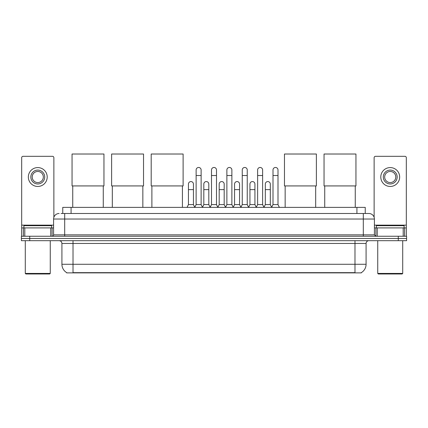 <?xml version="1.0" encoding="UTF-8"?>
<svg xmlns="http://www.w3.org/2000/svg" width="428" height="428" viewBox="0 0 428 428"><rect width="100%" height="100%" fill="white"/><g stroke="black" fill="none" stroke-linecap="round" stroke-linejoin="round"><path stroke-width="0.64" d="M62.756 213.486L62.756 207.382L365.245 207.382L365.245 213.486M361.366 272.604L361.366 272.877L66.634 272.877L66.634 272.604M66.72 272.652A9.716 9.716 0 0 1 61.916 264.274L73.017 264.274L73.017 272.652L354.983 272.652L354.983 264.274L366.084 264.274L366.084 243.457A2.777 2.777 0 0 1 368.856 240.686M61.916 264.274L61.916 243.457C61.755 241.772 60.83 240.846 59.144 240.686M361.28 272.652A9.716 9.716 0 0 0 366.084 264.274M29.725 236.245L406.6 236.245L406.6 238.466L21.4 238.466L21.4 240.686L29.725 240.686L29.725 238.466L21.4 238.466L21.4 236.245L29.725 236.245L29.725 238.466L406.6 238.466L406.6 240.686L29.725 240.686M61.215 213.486L368.856 213.486A5.548 5.548 0 0 1 374.409 219.034L374.409 234.854L375.795 236.245M61.086 213.486L64.692 213.486L64.692 219.034L53.591 219.034L53.591 234.854A1.386 1.386 0 0 1 52.205 236.245M59.144 213.486A5.548 5.548 0 0 0 53.591 219.034M374.409 219.034L363.308 219.034L363.308 213.486L368.856 213.486M50.75 236.245L50.75 227.915L24.797 227.915L24.797 236.245M53.869 217.306L53.869 157.707A1.386 1.386 0 0 0 52.483 156.316L23.064 156.316A1.386 1.386 0 0 0 21.678 157.707L21.678 227.915L24.797 227.915M50.75 227.915L53.591 227.915M21.678 236.245L21.678 227.915M37.776 170.082A6.939 6.939 0 0 0 30.837 177.021A6.939 6.939 0 0 0 37.776 183.96A6.939 6.939 0 0 0 44.71 177.021A6.939 6.939 0 0 0 37.776 170.082M37.776 171.468A5.548 5.548 0 0 0 32.223 177.021A5.548 5.548 0 0 0 37.776 182.569A5.548 5.548 0 0 0 43.324 177.021A5.548 5.548 0 0 0 37.776 171.468M37.776 186.458A9.437 9.437 0 0 0 47.208 177.021A9.437 9.437 0 0 0 37.776 167.583A9.437 9.437 0 0 0 28.339 177.021A9.437 9.437 0 0 0 37.776 186.458M49.707 273.984L25.84 273.984L25.284 273.433L50.263 273.433L49.707 273.984M25.284 240.686L25.284 273.433M50.263 240.686L50.263 273.433M51.649 227.915L51.649 225.695L23.898 225.695L23.898 227.915M72.744 185.929L72.744 207.382M103.271 185.929L103.271 207.382M72.048 154.016L103.961 154.016L103.961 185.929L72.048 185.929L72.048 154.016M112.318 185.929L112.318 207.382M142.845 185.929L142.845 207.382M111.622 154.016L143.535 154.016L143.535 185.929L111.622 185.929L111.622 154.016M151.892 185.929L151.892 207.382M182.419 185.929L182.419 207.382M151.196 154.016L183.114 154.016L183.114 185.929L151.196 185.929L151.196 154.016M285.155 185.929L285.155 207.382M315.682 185.929L315.682 207.382M284.465 154.016L316.378 154.016L316.378 185.929L284.465 185.929L284.465 154.016M324.729 185.929L324.729 207.382M355.256 185.929L355.256 207.382M324.039 154.016L355.952 154.016L355.952 185.929L324.039 185.929L324.039 154.016M194.74 207.382L196.126 204.605L201.123 204.605L202.508 207.382M201.123 204.605L201.123 169.97A2.498 2.498 0 0 0 198.624 167.471A2.498 2.498 0 0 1 198.785 167.476M196.126 204.605L196.126 175.523L201.123 175.523M196.126 175.523L196.126 169.97A2.498 2.498 0 0 1 198.624 167.471M210.116 207.382L211.502 204.605L216.498 204.605L217.884 207.382M216.498 204.605L216.498 169.97A2.498 2.498 0 0 0 214 167.471A2.498 2.498 0 0 1 214.155 167.476M211.502 204.605L211.502 175.523L216.498 175.523M211.502 175.523L211.502 169.97A2.498 2.498 0 0 1 214 167.471M225.492 207.382L226.877 204.605L231.874 204.605L233.26 207.382M231.874 204.605L231.874 169.97A2.498 2.498 0 0 0 229.376 167.471A2.498 2.498 0 0 1 229.531 167.476M226.877 204.605L226.877 175.523L231.874 175.523M226.877 175.523L226.877 169.97A2.498 2.498 0 0 1 229.376 167.471M240.862 207.382L242.253 204.605L247.245 204.605L248.636 207.382M247.245 204.605L247.245 169.97A2.498 2.498 0 0 0 244.752 167.471A2.498 2.498 0 0 1 244.907 167.476M242.253 204.605L242.253 175.523L247.245 175.523M242.253 175.523L242.253 169.97A2.498 2.498 0 0 1 244.752 167.471M256.238 207.382L257.624 204.605L262.621 204.605L264.012 207.382M262.621 204.605L262.621 169.97A2.498 2.498 0 0 0 260.122 167.471A2.498 2.498 0 0 1 260.283 167.476M257.624 204.605L257.624 175.523L262.621 175.523M257.624 175.523L257.624 169.97A2.498 2.498 0 0 1 260.122 167.471M271.614 207.382L273 204.605L277.997 204.605L279.382 207.382M277.997 204.605L277.997 169.97A2.498 2.498 0 0 0 275.498 167.471A2.498 2.498 0 0 1 275.653 167.476M273 204.605L273 175.523L277.997 175.523M273 175.523L273 169.97A2.498 2.498 0 0 1 275.498 167.471M187.052 207.382L188.438 204.605L193.435 204.605L194.783 207.296M193.435 204.605L193.435 184.067A2.498 2.498 0 0 0 191.097 181.579A2.498 2.498 0 0 1 193.435 184.067M188.438 204.605L188.438 189.62L193.435 189.62M188.438 189.62L188.438 184.067A2.498 2.498 0 0 1 191.097 181.579M202.471 207.296L203.814 204.605L208.811 204.605L210.159 207.296M208.811 204.605L208.811 184.067A2.498 2.498 0 0 0 206.467 181.579A2.498 2.498 0 0 1 208.811 184.067M203.814 204.605L203.814 189.62L208.811 189.62M203.814 189.62L203.814 184.067A2.498 2.498 0 0 1 206.467 181.579M217.841 207.296L219.19 204.605L224.186 204.605L225.529 207.296M224.186 204.605L224.186 184.067A2.498 2.498 0 0 0 221.843 181.579A2.498 2.498 0 0 1 224.186 184.067M219.19 204.605L219.19 189.62L224.186 189.62M219.19 189.62L219.19 184.067A2.498 2.498 0 0 1 221.843 181.579M233.217 207.296L234.565 204.605L239.562 204.605L240.905 207.296M239.562 204.605L239.562 184.067A2.498 2.498 0 0 0 237.219 181.579A2.498 2.498 0 0 1 239.562 184.067M234.565 204.605L234.565 189.62L239.562 189.62M234.565 189.62L234.565 184.067A2.498 2.498 0 0 1 237.219 181.579M248.593 207.296L249.941 204.605L254.933 204.605L256.281 207.296M254.933 204.605L254.933 184.067A2.498 2.498 0 0 0 252.595 181.579A2.498 2.498 0 0 1 254.933 184.067M249.941 204.605L249.941 189.62L254.933 189.62M249.941 189.62L249.941 184.067A2.498 2.498 0 0 1 252.595 181.579M263.969 207.296L265.312 204.605L270.309 204.605L271.657 207.296M270.309 204.605L270.309 184.067A2.498 2.498 0 0 0 267.971 181.579A2.498 2.498 0 0 1 270.309 184.067M265.312 204.605L265.312 189.62L270.309 189.62M265.312 189.62L265.312 184.067A2.498 2.498 0 0 1 267.971 181.579M403.203 236.245L403.203 227.915L377.25 227.915L377.25 236.245M403.203 227.915L406.322 227.915L406.322 157.707A1.386 1.386 0 0 0 404.936 156.316L375.517 156.316A1.386 1.386 0 0 0 374.131 157.707L374.131 217.306M374.409 227.915L377.25 227.915M406.322 227.915L406.322 236.245M390.224 170.082A6.939 6.939 0 0 0 383.29 177.021A6.939 6.939 0 0 0 390.224 183.96A6.939 6.939 0 0 0 397.163 177.021A6.939 6.939 0 0 0 390.224 170.082M390.224 171.468A5.548 5.548 0 0 0 384.676 177.021A5.548 5.548 0 0 0 390.224 182.569A5.548 5.548 0 0 0 395.777 177.021A5.548 5.548 0 0 0 390.224 171.468M390.224 186.458A9.437 9.437 0 0 0 399.661 177.021A9.437 9.437 0 0 0 390.224 167.583A9.437 9.437 0 0 0 380.792 177.021A9.437 9.437 0 0 0 390.224 186.458M402.16 273.984L378.293 273.984L377.737 273.433L402.716 273.433L402.16 273.984M377.737 240.686L377.737 273.433M402.716 240.686L402.716 273.433M404.102 227.915L404.102 225.695L376.351 225.695L376.351 227.915M353.87 272.877L353.87 272.604M74.13 272.877L74.13 272.604M71.08 213.486L71.08 207.382M356.92 213.486L356.92 207.382M354.983 240.686L354.983 243.457L61.916 243.457M366.084 243.457L354.983 243.457L354.983 264.274L73.017 264.274L73.017 240.686M398.275 240.686L398.275 236.245M64.692 236.245L64.692 234.854L374.409 234.854M53.591 234.854L64.692 234.854L64.692 219.034L363.308 219.034L363.308 236.245M53.591 225.144L21.678 225.144M52.114 227.915L52.114 236.245M21.7 227.915L21.7 236.245M23.433 236.245L23.433 227.915M406.322 225.144L374.409 225.144M406.3 236.245L406.3 227.915M404.567 227.915L404.567 236.245M375.886 236.245L375.886 227.915"/></g></svg>
